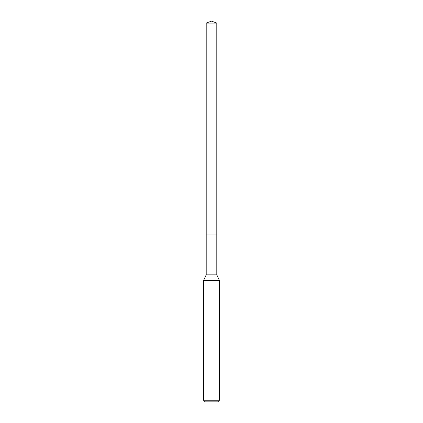 <?xml version="1.0" encoding="UTF-8"?>
<svg xmlns="http://www.w3.org/2000/svg" width="423" height="423" viewBox="0 0 423 423"><rect width="100%" height="100%" fill="white"/><g stroke="black" fill="none" stroke-linecap="round" stroke-linejoin="round"><path stroke-width="0.63" d="M206.202 234.977L206.202 274.855L216.798 274.855L216.798 23.08L206.202 23.08L206.202 234.977L216.798 234.977L206.202 234.977L206.202 23.08L211.5 21.15L206.202 23.08M216.798 274.855L219.447 280.539L203.553 280.539L206.202 274.855M219.447 400.258L217.856 401.85L205.144 401.85L203.553 400.258L219.447 400.258L219.447 280.539M211.5 21.15L216.798 23.08M203.553 400.258L203.553 280.539"/></g></svg>
